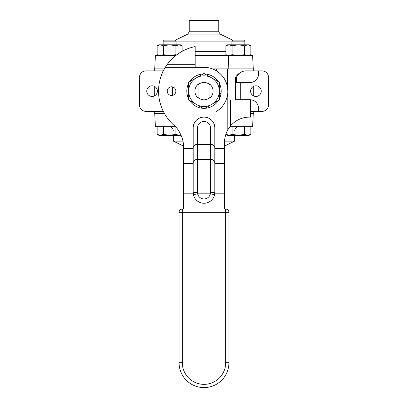 <?xml version="1.0" encoding="UTF-8"?>
<svg xmlns="http://www.w3.org/2000/svg" width="408" height="408" viewBox="0 0 408 408"><rect width="100%" height="100%" fill="white"/><g stroke="black" fill="none" stroke-linecap="round" stroke-linejoin="round"><path stroke-width="0.61" d="M216.592 68.87L216.592 70.936C222.625 74.904 226.256 80.325 227.475 87.21L227.802 91.249M214.822 148.084A4.33 3.748 180 0 0 210.492 144.335L210.492 192.301L214.822 192.464L214.822 127.928A10.822 10.822 0 0 0 204 117.106A10.822 10.822 0 0 0 193.178 127.928L193.178 130.091L178.286 130.091A28.132 28.132 0 0 0 173.895 125.179A45.441 45.441 0 0 1 165.291 67.335L167.056 64.678C174.134 55.09 183.503 49.052 195.162 46.563L195.162 67.335L204 67.335A23.802 23.802 0 0 1 216.592 111.338M250.543 113.409L253.725 113.409L253.725 111.374M253.725 70.905L253.725 68.87L212.415 68.87M235.467 99.98L235.467 77.398C237.895 73.756 241.011 71.594 244.82 70.905L252.547 70.905M154.275 111.374L154.275 113.409L164.388 113.409M236.579 99.98L236.579 99.715L249.875 99.715A8.655 8.655 0 0 1 258.529 108.37L258.529 111.374L250.543 111.374M236.579 82.564L236.579 77.398C238.18 73.358 241.23 71.196 245.728 70.905L258.529 70.905L258.529 73.909A8.655 8.655 0 0 1 249.875 82.564L236.579 82.564M245.728 70.905L244.82 70.905M258.529 70.905L262.048 70.905A6.492 6.492 0 0 1 268.541 77.398L268.541 104.882A6.492 6.492 0 0 1 262.048 111.374L258.529 111.374M240.735 99.715L240.735 82.564M261.253 91.137A5.319 5.319 0 0 1 255.933 96.461A5.319 5.319 0 0 1 250.614 91.137A5.319 5.319 0 0 1 255.933 85.818A5.319 5.319 0 0 1 261.253 91.137M146.747 91.137A5.319 5.319 0 0 1 152.067 85.818A5.319 5.319 0 0 1 157.386 91.137A5.319 5.319 0 0 1 152.067 96.461A5.319 5.319 0 0 1 146.747 91.137M164.388 68.87L154.275 68.87L154.275 70.905M155.453 70.905L163.307 70.91M163.307 111.369L155.453 111.374M163.098 110.94A6.492 6.492 0 0 1 160.778 111.374L145.952 111.374A6.492 6.492 0 0 1 139.459 104.882L139.459 77.398A6.492 6.492 0 0 1 145.952 70.905L160.778 70.905A6.492 6.492 0 0 1 163.098 71.339M167.265 90.459L167.265 91.82M160.778 111.374L163.18 111.374M163.18 70.905L160.778 70.905M224.609 146.033L234.671 141.122L224.624 141.122M182.917 141.122L173.329 141.122L183.386 146.033M229.888 126.659L252.598 126.659L253.297 113.409L252.598 126.659M154.703 113.409L155.402 126.659L175.445 126.659M176.098 41.152L231.902 41.152M204 20.4L218.744 20.4L218.744 31.763L189.256 31.763L189.256 20.4L204 20.4M175.659 55.621L155.402 55.621L154.703 68.87L155.402 55.621M253.297 68.87L252.598 55.621L195.162 55.621M209.952 99.394L209.952 82.885M198.048 82.885L198.048 97.456A8.675 8.675 0 0 0 209.952 97.456M198.048 97.456L198.048 99.394M209.952 84.823A8.675 8.675 0 0 0 198.048 84.823M175.047 40.101L164.225 40.101L163.144 41.182L176.129 41.182L175.047 40.101M180.999 134.905L179.005 135.318L175.884 134.349L169.636 135.318L163.389 134.349L160.268 135.318L157.141 134.349L157.141 126.659M163.389 134.349L163.389 126.659M175.884 134.349L175.884 127.123M157.141 134.349L158.819 135.318L180.458 135.318L181.035 134.982M243.775 40.101L232.953 40.101L231.871 41.182L244.856 41.182L243.775 40.101M250.859 134.349L247.733 135.318L249.181 135.318L250.859 134.349L250.859 126.659M225.869 134.349L227.542 135.318L247.733 135.318L244.611 134.349L238.364 135.318L232.116 134.349L228.995 135.318L225.869 134.171M232.116 134.349L232.116 126.659M244.611 134.349L244.611 126.659M157.141 54.652L157.141 45.767L160.268 44.798L163.389 45.767L163.389 54.652L160.268 55.621L157.141 54.652L158.819 55.621M163.389 45.767L169.636 44.798L175.884 45.767L179.005 44.798L182.131 45.767L182.131 51.306M175.884 45.767L175.884 54.652L169.636 55.621L163.389 54.652M176.486 54.973L175.884 54.652M182.131 45.767L180.458 44.798L158.819 44.798L157.141 45.767M225.869 45.767L228.995 44.798L227.542 44.798L225.869 45.767L225.869 54.652L228.995 55.621L232.116 54.652L232.116 45.767L238.364 44.798L244.611 45.767L247.733 44.798L250.859 45.767L250.859 54.652L247.733 55.621L244.611 54.652L238.364 55.621L232.116 54.652M244.611 45.767L244.611 54.652M250.859 45.767L249.181 44.798L228.995 44.798L232.116 45.767M210.492 192.301L210.35 193.805L214.588 194.703L214.822 192.464L214.736 193.805A10.822 10.822 0 0 1 193.264 193.805L193.178 192.464L193.412 194.703L197.651 193.805L197.508 192.301L193.178 192.464L193.178 163.45L183.391 163.45L183.391 209.075M178.286 130.091C181.953 136.032 183.656 141.418 183.391 146.253L183.391 148.456L193.178 148.456L193.178 130.091L193.178 192.464M224.609 209.075L224.609 163.45L214.822 163.45L214.822 192.464M214.822 130.091L214.822 148.456L224.609 148.456L224.609 141.984C224.522 138.225 225.527 134.263 227.639 130.091L210.492 130.091L210.492 144.335L197.508 144.335L197.508 127.928A6.492 6.492 0 0 1 204 121.436A6.492 6.492 0 0 1 210.492 127.928L210.492 130.091L193.178 130.091M183.391 148.456L183.391 163.45M224.609 163.45L224.609 148.456M175.868 91.137A4.33 4.33 0 0 1 169.376 94.886A4.33 4.33 0 0 1 169.376 87.394A4.33 4.33 0 0 1 175.868 91.137M227.802 91.137L227.802 99.98L250.543 99.98L250.543 117.096L249.497 117.096C241.852 117.259 235.508 120.212 230.459 125.955L227.802 129.79A24.883 24.883 0 0 0 227.639 130.091M210.049 84.379L210.049 97.9M197.951 97.9L197.951 84.379M228.939 212.318L225.695 212.318L225.695 362.661L228.939 362.661L228.939 212.318A3.244 3.244 0 0 0 225.695 209.075L182.305 209.075A3.244 3.244 0 0 0 179.061 212.318L179.061 362.661A24.939 24.939 0 0 0 204 387.6A24.939 24.939 0 0 0 228.939 362.661A24.939 24.939 0 0 1 204 387.6A24.939 24.939 0 0 1 179.061 362.661L182.305 362.661L182.305 212.318L179.061 212.318M219.331 91.922L221.187 91.922L221.044 93.483L219.331 93.483M221.044 93.483A17.202 17.202 0 0 1 219.331 98.945M218.423 100.516A17.202 17.202 0 0 1 204.908 108.319M203.092 108.319A17.202 17.202 0 0 1 189.577 100.516M188.669 98.945A17.202 17.202 0 0 1 188.669 83.334M189.577 81.763A17.202 17.202 0 0 1 203.092 73.96M204.908 73.96A17.202 17.202 0 0 1 218.423 81.763M219.331 83.334A17.202 17.202 0 0 1 221.187 91.922M198.048 97.981A9.068 9.068 0 0 1 198.048 84.298M209.952 84.298A9.068 9.068 0 0 1 209.952 97.981M196.335 104.417L204 108.844L219.331 99.991L219.331 82.288L204 73.435L188.669 82.288L188.669 99.991L196.335 104.417A15.331 15.331 0 0 1 196.335 77.862A15.331 15.331 0 0 1 219.331 91.137A15.331 15.331 0 0 1 196.335 104.417M227.475 87.21L227.475 68.87M235.467 77.398L236.579 77.398M172.533 95.35L172.533 86.929M189.256 31.763L187.797 34.093L220.203 34.093L218.744 31.763M225.869 51.291L195.162 51.291M228.184 68.87L228.659 55.621M218.005 68.87L218.005 55.621M197.508 192.301L197.508 159.324L210.492 159.324A4.33 3.748 0 0 1 214.822 163.072M214.822 127.928L210.492 127.928M210.35 193.805A6.492 6.492 0 0 1 197.651 193.805L210.35 193.805M193.178 127.928L197.508 127.928M193.178 148.084A4.33 3.748 0 0 1 197.508 144.335L197.508 159.324A4.33 3.748 180 0 0 193.178 163.072M193.264 193.805L183.391 193.805M214.736 193.805L224.609 193.805M167.056 64.678L195.162 64.678M165.291 67.335L195.162 67.335M230.459 99.98L230.459 125.955M227.802 99.98L227.802 129.79M225.695 362.661A21.695 21.695 0 0 1 204 384.356A21.695 21.695 0 0 1 182.305 362.661M225.695 209.075L225.695 212.318L182.305 212.318L182.305 209.075M253.725 95.982L253.725 86.297M154.275 95.982L154.275 86.297M234.671 130.988C234.937 128.362 236.375 126.919 239.001 126.659M173.329 130.988C173.063 128.362 171.625 126.919 168.999 126.659M173.329 135.318L173.329 141.122M234.671 135.318L234.671 141.122M187.797 34.093L175.19 40.244M220.203 34.093L232.81 40.244M176.129 44.798L176.129 41.182M163.144 44.798L163.144 41.182M244.856 44.798L244.856 41.182M231.871 44.798L231.871 41.182M227.542 55.621L225.869 54.652M249.181 55.621L250.859 54.652"/></g></svg>
